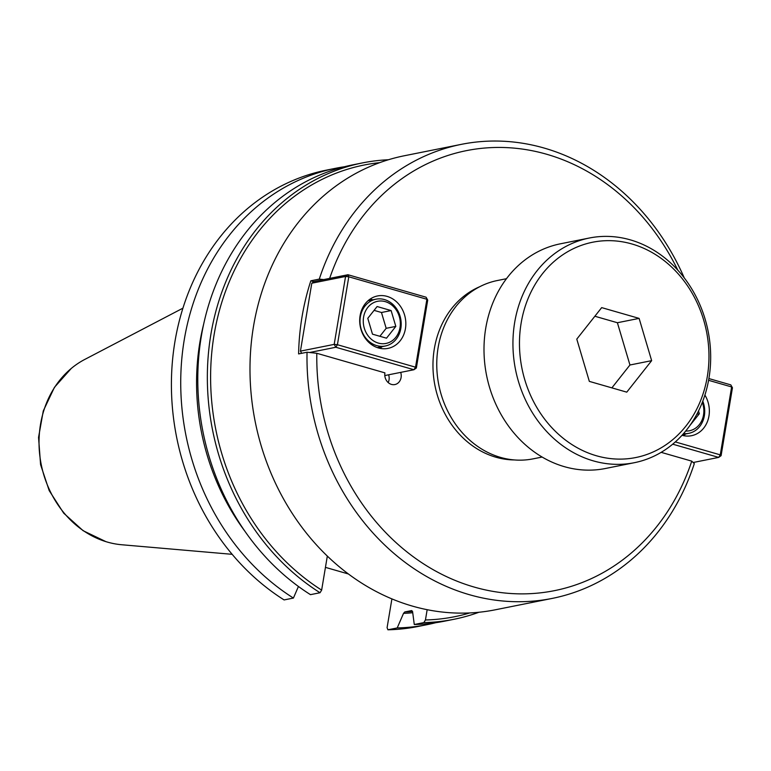 <?xml version="1.0" encoding="UTF-8"?>
<svg xmlns="http://www.w3.org/2000/svg" width="771" height="771" viewBox="0 0 771 771"><rect width="100%" height="100%" fill="white"/><g stroke="black" fill="none" stroke-linecap="round" stroke-linejoin="round"><path stroke-width="1.16" d="M400.708 372.374A9.551 8.182 -101.3 0 1 394.868 384.556A9.551 8.182 -101.3 0 1 384.902 372.865L316.814 353.282L307.041 352.231L298.599 353.918A231.531 198.426 -101.3 0 1 310.838 280.798L319.281 279.112L323.724 279.594M310.838 280.798L313.922 281.694M388.642 374.793A9.551 8.182 -101.3 0 1 388.199 382.58M307.041 352.231A231.531 198.426 78.7 0 0 552.209 598.412A231.531 198.426 78.7 0 0 694.305 463.641L691.76 461.145L661.161 452.346M316.814 353.282A224.371 192.287 78.7 0 0 474.194 587.068A224.371 192.287 78.7 0 0 691.76 461.145M677.825 270.187A224.371 192.287 78.7 0 0 494.943 147.483A224.371 192.287 78.7 0 0 329.641 278.408M684.263 277.907A231.531 198.426 78.7 0 0 544.162 148.061A231.531 198.426 78.7 0 0 461.366 144.35A231.531 198.426 78.7 0 0 319.281 279.112M479.707 286.725A89.744 76.917 78.7 0 0 433.427 375.14A89.744 76.917 78.7 0 0 495.926 457.222A89.744 76.917 78.7 0 0 514.363 459.94M461.366 144.35L404.361 155.752A231.531 198.426 78.7 0 0 250.026 373.819A231.531 198.426 78.7 0 0 412.418 606.102A231.531 198.426 78.7 0 0 495.213 609.813L552.209 598.412M506.46 278.697L497.391 280.519A90.939 77.938 78.7 0 0 436.772 366.167A90.939 77.938 78.7 0 0 500.552 457.405A90.939 77.938 78.7 0 0 533.069 458.861L542.138 457.049M388.411 159.751A232.726 199.448 78.7 0 0 362.515 162.903L352.954 164.821A232.726 199.448 78.7 0 0 199.053 353.388A232.726 199.448 78.7 0 0 310.472 594.653L320.032 592.735L321.642 590.114L327.328 556.074M344.473 166.748A232.726 199.448 78.7 0 0 335.896 168.232L326.576 170.102A232.726 199.448 78.7 0 0 172.675 358.669A232.726 199.448 78.7 0 0 284.094 599.925L293.414 598.065L298.435 586.471M348.425 573.981L325.439 567.369M427.163 609.688L425.447 619.971L423.838 622.602L414.278 624.51L412.572 611.557L411.733 610.574L404.765 611.962L403.522 613.369L397.219 627.931L387.9 629.791L387.09 627.642L391.909 598.894M387.9 629.791A232.726 199.448 78.7 0 0 417.892 626.505L427.211 624.635A232.726 199.448 78.7 0 0 435.702 622.717M335.896 168.232A232.726 199.448 78.7 0 0 181.995 356.8A232.726 199.448 78.7 0 0 293.414 598.065M397.219 627.931A232.726 199.448 78.7 0 0 427.211 624.635M414.278 624.51A232.726 199.448 78.7 0 0 444.269 621.224L453.83 619.315A232.726 199.448 78.7 0 0 478.945 612.261M362.515 162.903A232.726 199.448 78.7 0 0 208.613 351.47A232.726 199.448 78.7 0 0 320.032 592.735M423.838 622.602A232.726 199.448 78.7 0 0 453.83 619.315M379.717 162.642A230.336 197.405 78.7 0 0 212.95 342.372A230.336 197.405 78.7 0 0 321.642 590.114M425.447 619.971A230.336 197.405 78.7 0 0 469.809 612.935M182.92 308.178L84.675 359.488A97.368 83.451 78.7 0 0 76.859 364.211A97.368 83.451 78.7 0 0 40.651 461.424A97.368 83.451 78.7 0 0 107.342 542.071A97.368 83.451 78.7 0 0 112.711 543.41A97.368 83.451 78.7 0 0 121.741 544.75L232.167 554.32M698.526 410.972L699.345 413.719L689.92 425.486M699.345 413.719L696.868 414.21M702.323 402.346A21.482 18.408 -101.3 0 1 685.698 431.037M683.549 433.581A23.872 20.46 78.7 0 0 688.802 433.331A23.872 20.46 78.7 0 0 704.357 415.742A23.872 20.46 78.7 0 0 702.786 401.171M732.45 387.765L730.812 384.883L732.45 387.765L721.087 455.68L718.678 457.405L720.268 454.861L721.087 455.68M672.717 444.183L718.678 457.405L693.148 462.513M708.588 380.315L731.631 386.946L720.268 454.861L675.319 441.928M730.812 384.883L708.896 378.571M704.906 395.08A26.734 22.908 -101.3 0 1 708.954 416.012A26.734 22.908 -101.3 0 1 691.539 435.702A26.734 22.908 -101.3 0 1 682.027 435.287M683.501 435.654A26.734 22.908 78.7 0 0 685.65 433.957M391.119 310.568L395.822 326.393L386.502 338.19L372.48 334.161L367.786 318.327L377.106 306.53L391.119 310.568L381.472 312.496L386.175 328.321L379.881 336.291M374.07 310.366L381.472 312.496M395.822 326.393L386.175 328.321M400.014 327.598A21.482 18.408 -101.3 0 1 369.695 337.688A21.482 18.408 -101.3 0 1 375.699 301.798A21.482 18.408 -101.3 0 1 400.014 327.598M400.833 328.427A23.872 20.46 78.7 0 0 375.911 299.196A23.872 20.46 78.7 0 0 360.356 316.785A23.872 20.46 78.7 0 0 385.278 346.006A23.872 20.46 78.7 0 0 400.833 328.427M309.605 352.511L335.828 347.258L334.19 344.377L337.419 344.714L335.828 347.258L413.94 369.733L415.53 367.189L416.35 368.008L413.94 369.733L384.796 375.564M427.712 300.092L426.074 297.211L427.712 300.092L416.35 368.008M426.074 297.211L347.972 274.736L314.202 281.492L311.792 283.217L345.562 276.461L347.972 274.736L348.791 276.799L345.562 276.461L334.19 344.377L300.43 351.133L301.663 353.311M300.43 351.133L311.792 283.217M337.419 344.714L348.791 276.799L426.893 299.273L415.53 367.189L337.419 344.714M405.43 328.687A26.734 22.908 -101.3 0 1 388.006 348.386A26.734 22.908 -101.3 0 1 360.105 315.647A26.734 22.908 -101.3 0 1 377.52 295.958A26.734 22.908 -101.3 0 1 405.43 328.687M372.759 299.832A26.734 22.908 78.7 0 0 370.119 299.09M379.968 348.328A26.734 22.908 78.7 0 0 382.127 346.642M639.111 318.384L651.649 360.655L626.765 392.15L589.333 381.385L576.785 339.115L601.679 307.619L639.111 318.384L617.398 322.731L629.946 365.001L611.875 387.871M594.855 316.245L617.398 322.731M651.649 360.655L629.946 365.001M596.494 455.786A109.8 94.101 78.7 0 0 707.296 376.662A109.8 94.101 78.7 0 0 631.941 243.983A109.8 94.101 78.7 0 0 521.138 323.107A109.8 94.101 78.7 0 0 596.494 455.786M630.302 239.858A114.571 98.196 78.7 0 0 589.333 238.017A114.571 98.196 78.7 0 0 512.956 345.928A114.571 98.196 78.7 0 0 593.313 460.875A114.571 98.196 78.7 0 0 634.282 462.716A114.571 98.196 78.7 0 0 710.66 354.805A114.571 98.196 78.7 0 0 630.302 239.858M589.333 238.017L560.382 243.809A114.571 98.196 78.7 0 0 484.015 351.721A114.571 98.196 78.7 0 0 564.372 466.667A114.571 98.196 78.7 0 0 605.341 468.508L634.282 462.716M203.65 324.177A219.003 187.69 78.7 0 0 245.139 531.576M403.522 613.369A219.003 187.69 78.7 0 0 412.726 612.733M404.765 611.962A217.808 186.669 78.7 0 0 412.552 611.442M105.926 541.647L83.123 530.699L63.723 513.197L49.19 490.587L40.584 464.653L38.55 437.408L43.272 410.943L54.442 387.331L71.269 368.451M682.692 434.555L688.802 433.331M377.327 347.596L385.278 346.006M367.969 300.786L375.911 299.196"/></g></svg>
